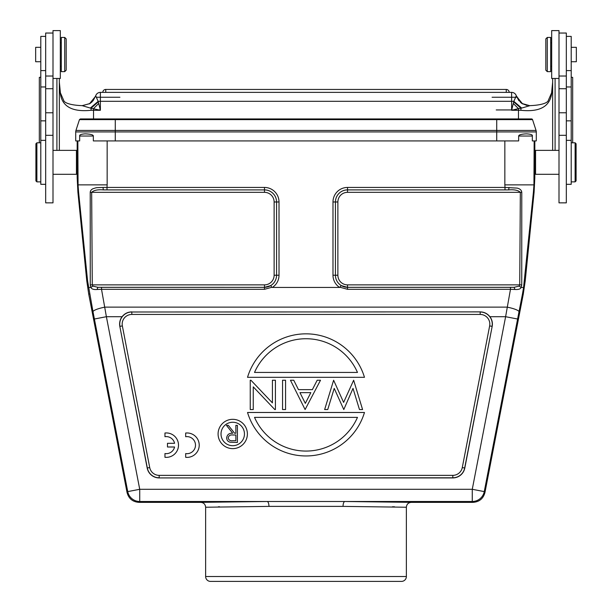 <?xml version="1.0" encoding="UTF-8"?>
<svg xmlns="http://www.w3.org/2000/svg" width="612" height="612" viewBox="0 0 612 612"><rect width="100%" height="100%" fill="white"/><g stroke="black" fill="none" stroke-linecap="round" stroke-linejoin="round"><path stroke-width="0.92" d="M534.154 140.921L533.939 184.878L504.846 184.878L504.999 187.44L517.247 188.114C520.055 188.825 521.569 190.225 521.776 192.329L520.338 192.336L519.726 284.871L521.745 284.924L521.776 192.329M509 187.44L508.664 189.896L504.999 189.881L504.999 187.44L347.517 187.44A14.527 14.527 0 0 0 332.989 201.975L332.989 275.232A14.527 14.527 0 0 0 339.645 287.449L272.355 287.449A14.527 14.527 0 0 0 279.011 275.232L279.011 201.975A14.527 14.527 0 0 0 264.483 187.44L107.001 187.44L107.154 184.878L78.061 184.878L77.846 140.921M93.345 136.032L79.667 136.032C79.292 134.831 81.166 134.105 85.297 133.852C90.668 134.097 93.345 134.824 93.345 136.032L93.345 140.921L518.655 140.921L518.655 136.032C518.777 134.831 521.347 134.105 526.374 133.852C530.849 134.097 532.838 134.824 532.333 136.032L532.333 140.921L536.288 140.921L536.288 131.932L115.27 131.932L115.27 140.921M79.667 136.032L79.667 140.921L75.712 140.921L75.712 131.932L90.951 131.932M77.181 151.149L77.173 177.572L77.9 192.145L78.588 192.145L78.061 184.878M78.588 192.145L87.577 280.793L93.009 311.837A12.209 2.349 -11 0 1 104.996 307.125L507.004 307.125A12.209 2.349 11 0 1 518.991 311.837L522.472 294.005L523.298 294.005L484.964 492.453L484.26 491.604A12.209 12.209 140.5 0 1 472.273 501.496L472.977 502.353C479.326 501.909 483.327 498.612 484.964 492.453M90.255 284.924L92.274 284.871L91.662 192.336L90.224 192.329L90.255 284.924L90.897 287.449L88.426 287.449M90.224 192.329C90.301 190.814 91.196 189.621 92.909 188.756C97.308 187.41 95.197 187.723 103 187.44L107.001 187.44L107.001 189.881L103.336 189.896L103 187.44M92.833 286.125L90.897 287.449C91.624 289.086 93.674 289.759 97.048 289.468L101.523 289.308L101.523 287.349L264.483 287.349L264.483 289.308L271.858 287.273L270.711 285.597L264.483 287.349L97.905 287.311L92.833 286.125L92.274 284.871L264.483 284.871A9.639 9.639 0 0 0 274.122 275.232L274.122 201.975A9.639 9.639 0 0 0 264.483 192.336L91.662 192.336C93.881 190.24 97.775 189.422 103.336 189.896L264.483 189.896L107.001 189.881M271.858 287.273L272.355 287.449M339.645 287.449L341.289 285.597L347.517 287.349L510.477 287.349L510.477 289.308L514.952 289.468L514.095 287.311L510.477 287.349M514.952 289.468C518.479 289.705 520.529 289.032 521.103 287.449L523.574 287.449L522.472 294.005M523.298 294.005L525.234 280.793L534.1 192.145L534.827 177.572L534.827 140.921M523.574 287.449L533.412 192.145L534.1 192.145M533.939 184.878L533.412 192.145M347.517 187.44L347.517 189.896L508.664 189.896C514.271 189.429 518.165 190.24 520.338 192.336L347.517 192.336A9.639 9.639 0 0 0 337.878 201.975L337.878 275.232A9.639 9.639 0 0 0 347.517 284.871L519.726 284.871L519.167 286.125L521.103 287.449L521.745 284.924M521.462 134.395L521.026 134.51M531.644 118.942L532.539 119.615L536.051 130.425A4.896 4.896 -99 0 1 536.288 131.932L521.049 131.932M75.949 130.425L79.461 119.615L80.432 118.942L115.27 118.942L80.386 118.942L79.461 119.615L80.386 118.942L79.461 119.615L115.27 119.615L115.27 131.932L75.712 131.932A4.896 4.896 99 0 1 75.949 130.425L536.051 130.425L536.288 131.932M532.004 119.026L496.73 118.942L531.568 118.942L532.539 119.615L115.27 119.615L115.27 118.942L496.73 118.942L496.73 140.921M532.325 119.256L531.614 118.942M504.931 118.942L107.069 118.942M210.513 581.4L401.487 581.4L210.513 581.4A4.881 4.881 0 0 1 205.632 576.519L406.368 576.519A4.881 4.881 0 0 1 401.487 581.4M205.632 507.233C205.334 504.257 203.704 502.628 200.744 502.353L267.176 501.496C268.255 501.832 268.859 503.462 268.982 506.384L205.632 507.233L205.632 576.519M219.547 506.767L218.362 506.79M394.564 506.805L392.453 506.767M406.368 576.519L406.368 507.233C406.666 504.257 408.296 502.628 411.256 502.353L472.977 502.353M268.982 506.384L343.018 506.384L406.368 507.233M200.744 502.353L139.023 502.353L139.727 501.496A12.209 12.209 -140.5 0 1 127.74 491.604L139.727 489.286L472.273 489.286L484.26 491.604L517.599 319.02L505.611 316.702L472.273 489.286L472.273 501.496L344.824 501.496L411.256 502.353M343.018 506.384C343.141 503.462 343.745 501.832 344.824 501.496L139.727 501.496L139.727 489.286L106.389 316.702L94.401 319.02L127.74 491.604L127.036 492.453L88.702 294.005L86.766 280.793L87.577 280.793M127.036 492.453C128.673 498.612 132.674 501.909 139.023 502.353M90.974 134.51L90.545 134.395M90.316 134.349L89.23 134.143M81.84 134.235L81.35 134.388M77.265 166.671L77.173 173.571L76.439 174.298L76.439 150.368L77.173 151.103L77.173 140.921M77.273 162.861L77.265 158.003M77.25 155.303L77.227 152.908M77.9 192.145L86.766 280.793M52.999 33.04L45.671 33.04L45.671 202.847L52.999 202.847L52.999 78.466L60.32 78.466L60.32 30.6L52.999 30.6L52.999 78.466M56.908 78.466L56.908 150.368M40.79 77.242L39.321 77.364L39.321 142.795M59.349 78.466L59.349 150.368M521.883 103.474L529.824 105.692L521.684 108.072L513.835 101.34L511.624 110.29L511.624 101.294L100.376 101.294A4.881 0.428 180 0 0 98.165 101.34L90.316 108.072L82.176 105.647C69.294 105.165 64.903 102.548 63.977 101.072L60.397 92.833L59.349 82.253L60.336 93.598C62.179 106.641 72.43 112.203 91.081 110.282L91.043 108.209L100.376 110.29L98.165 101.34L95.701 95.839A4.881 4.881 97.5 0 1 100.376 92.374L511.624 92.374A4.881 4.881 -132.4 0 1 516.298 95.839L521.883 103.474L526.97 105.463M513.338 103.505L518.463 108.615L511.624 110.29L518.463 110.29L518.463 108.615L521.684 108.072M518.938 100.773L516.298 95.839A4.881 4.881 123.7 0 0 511.624 92.374L511.624 101.294A4.881 0.428 180 0 1 513.835 101.34L516.176 96.038M522.61 103.91L516.207 95.985M522.158 103.642L520.736 102.594L516.298 95.839A4.881 4.881 123.7 0 0 511.624 92.374L100.376 92.374A4.881 4.881 -122.3 0 0 95.694 95.855L93.055 100.789M506.254 92.374L509.184 92.374A2.93 2.93 0 0 0 506.254 89.444L105.746 89.444L105.746 92.374L102.816 92.374A2.93 2.93 0 0 1 105.746 89.444L506.254 89.444L506.254 92.374L506.254 89.444M98.662 103.505L93.537 108.615L93.537 110.29A34.188 2.983 0 0 1 91.081 110.282M60.374 92.84L60.336 93.598M90.316 108.072L91.043 108.209L98.28 101.867M513.72 101.867L520.957 108.209L520.919 110.282C539.493 112.241 549.744 106.679 551.664 93.598L552.651 82.253L551.603 92.833L548.023 101.072C547.097 102.548 542.706 105.165 529.824 105.647M551.626 92.833L551.664 93.598M89.406 103.902L95.793 95.985M95.824 96.038L90.086 103.489L82.329 105.692M572.679 142.795L572.679 77.364L571.21 77.234M552.651 78.466L552.651 150.368M559.001 78.466L559.001 30.6L551.68 30.6L551.68 78.466L559.001 78.466L559.001 202.847L566.329 202.847L566.329 33.04L559.001 33.04M555.092 150.368L555.092 78.466M566.329 184.311L571.21 184.311L571.21 36.399L566.329 36.399M571.21 61.736L576.343 61.736L576.343 47.331L571.21 47.331M575.119 142.795L576.099 143.774L576.099 180.892L575.119 181.871L575.119 142.795L571.21 142.795M559.001 150.368L535.561 150.368L535.561 174.298L559.001 174.298M534.735 166.671L534.75 169.348M534.773 171.773L534.827 173.571L535.561 174.298M535.561 150.368L534.819 151.149L534.75 155.303M534.735 158.003L534.727 162.325M550.701 71.627L550.701 37.439L547.281 37.439L547.281 71.627L550.701 71.627M547.281 37.439L545.812 38.9L545.812 70.166L547.281 71.627M45.671 36.399L40.79 36.399L40.79 184.311L45.671 184.311M40.79 47.331L35.657 47.331L35.657 61.736L40.79 61.736M36.881 181.871L35.901 180.892L35.901 143.774L36.881 142.795L36.881 181.871L40.79 181.871M61.299 37.439L61.299 71.627L64.719 71.627L64.719 37.439L61.299 37.439M64.719 71.627L66.188 70.166L66.188 38.9L64.719 37.439M131.817 311.883C127.816 311.967 124.565 313.573 122.086 316.702A12.209 12.209 0 0 0 119.83 326.395L147.194 468.035A12.209 12.209 0 0 0 159.181 477.926L452.819 477.926A12.209 12.209 0 0 0 464.806 468.035L492.17 326.395A12.209 12.209 0 0 0 489.914 316.702C487.427 313.573 484.184 311.967 480.183 311.883L131.817 311.998L480.183 311.883M340.142 287.273L347.517 289.308L510.477 289.308L505.611 316.702L489.914 316.702M122.086 316.702L106.389 316.702L101.523 289.308L264.483 289.308M275.423 380.243L272.417 380.243L272.417 402.88L250.935 380.243L250.247 380.243L250.247 409.55L253.253 409.55L253.253 386.853L274.788 409.55L275.423 409.55L275.423 380.243M285.567 409.55L285.567 380.243L282.56 380.243L282.56 409.55L285.567 409.55M305.105 409.55L320.504 380.243L317.184 380.243L312.372 389.637L298.457 389.637L293.76 380.243L290.448 380.243L305.105 409.55M299.957 392.644L305.327 403.377L310.827 392.644L299.957 392.644M353.644 380.243L362.587 409.55L359.466 409.55L353.009 388.375L343.791 409.55L334.221 388.39L327.734 409.55L324.643 409.55L333.624 380.243L343.615 402.413L353.644 380.243M364.469 412.48L247.531 412.48A61.055 61.055 0 0 0 364.469 412.48M254.523 417.369A56.166 56.166 0 0 0 357.477 417.369L254.523 417.369M247.531 377.313L364.469 377.313A61.055 61.055 0 0 0 247.531 377.313M357.477 372.433A56.166 56.166 0 0 0 254.523 372.433L357.477 372.433M218.086 433.969A14.65 14.65 0 0 1 232.736 419.319A14.65 14.65 0 0 1 247.386 433.969A14.65 14.65 0 0 1 232.736 448.627A14.65 14.65 0 0 1 218.086 433.969M244.456 433.969A11.72 11.72 0 0 0 232.736 422.249A11.72 11.72 0 0 0 221.016 433.969A11.72 11.72 0 0 0 232.736 445.697A11.72 11.72 0 0 0 244.456 433.969M237.402 442.453L237.402 425.355L235.865 425.355L235.865 433.25L234.618 433.25L228.337 425.355L226.44 425.355L232.721 433.25C229.194 433.021 227.174 434.566 226.662 437.878C226.761 440.158 227.909 441.604 230.104 442.216L237.402 442.453M235.865 440.701L235.865 435.002L232.736 434.979C230.242 434.665 228.727 435.637 228.2 437.886C228.735 440.082 230.219 441.015 232.659 440.701L235.865 440.701M185.673 433.036A12.209 12.209 0 0 1 199.221 445.169A12.209 12.209 0 0 1 185.673 457.309L185.673 453.584A8.53 8.53 0 0 0 195.496 445.154A8.53 8.53 0 0 0 185.673 436.723L185.673 433.036M167.481 446.997L174.573 446.997A8.53 8.53 0 0 1 164.957 453.561L164.957 457.286A12.209 12.209 0 0 0 178.505 445.154A12.209 12.209 0 0 0 164.957 433.013L164.957 436.7A8.53 8.53 0 0 1 174.588 443.302L167.481 443.302L167.481 446.997M101.523 287.349L97.905 287.311L97.048 289.468M519.167 286.125L514.095 287.311L347.517 287.311L347.517 289.308M504.846 184.878L504.846 140.921M107.154 140.921L107.154 184.878M532.333 136.032L518.655 136.032M264.483 192.336L264.483 189.896A12.079 12.079 0 0 1 276.563 201.975L276.563 275.232L276.57 201.975L274.122 201.975M279.011 201.975L276.57 201.975A12.087 12.087 0 0 0 264.483 189.881L264.483 187.44M274.122 275.232L276.563 275.232A12.079 12.079 0 0 1 264.483 287.311L264.483 284.871M270.711 285.597A12.087 12.087 0 0 0 276.57 275.232L279.011 275.232M517.599 319.02L518.991 311.837M524.423 280.793L525.234 280.793M88.702 294.005L89.528 294.005M93.009 311.837L94.401 319.02M77.173 177.572L77.846 177.572M100.376 92.374L100.376 110.29L93.537 110.29L93.537 118.942M518.463 118.942L518.463 110.29A34.188 2.983 0 0 0 520.919 110.282M516.513 109.953L496.225 109.953M492.086 97.254L516.513 97.254M100.376 109.953L99.037 109.953M96.405 97.254L119.914 97.254M571.21 86.965L566.329 86.965M566.329 120.847L571.21 120.847M534.154 177.572L534.827 177.572M559.001 88.709L566.329 88.709M566.329 112.769L559.001 112.769M566.329 135.306L559.001 135.306M45.671 86.965L40.79 86.965M45.671 120.847L40.79 120.847M45.671 88.709L52.999 88.709M45.671 112.769L52.999 112.769M45.671 135.306L52.999 135.306M119.738 324.077A12.079 12.079 0 0 1 131.817 311.998L131.817 314.438A9.639 9.639 0 0 0 122.354 325.905L119.96 326.364A12.079 12.079 0 0 1 119.738 324.077M131.817 314.438L480.183 314.438A9.639 9.639 0 0 1 489.646 325.905L462.282 467.545A9.639 9.639 0 0 1 452.819 475.356L159.181 475.356L159.181 477.796A12.079 12.079 0 0 1 147.324 468.012L119.83 326.395M159.181 475.356A9.639 9.639 0 0 1 149.718 467.545L122.354 325.905M452.819 477.926L452.819 475.356M492.17 326.395L464.676 468.012A12.079 12.079 0 0 1 452.819 477.796L159.181 477.926M147.194 468.035L149.718 467.545M462.282 467.545L464.806 468.035M480.183 314.438L480.183 311.998A12.079 12.079 0 0 1 492.04 326.364L489.646 325.905M332.989 275.232L335.43 275.232A12.087 12.087 0 0 0 341.289 285.597M504.999 189.881L347.517 189.881A12.087 12.087 0 0 0 335.43 201.975L335.43 275.232L335.437 201.975L332.989 201.975M347.517 284.871L347.517 287.311A12.079 12.079 0 0 1 335.437 275.232L337.878 275.232M337.878 201.975L335.437 201.975A12.079 12.079 0 0 1 347.517 189.896L347.517 192.336M52.999 174.298L76.439 174.298M95.701 95.839L92.045 101.89L89.826 103.65M89.895 103.612L82.176 105.647M566.329 70.594L571.21 70.594M566.329 140.355L571.21 140.355M575.119 181.871L571.21 181.871M559.001 76.026L566.329 76.026M551.68 66.257L550.701 66.257M551.68 42.809L550.701 42.809M505.826 89.444L216.862 89.444M40.79 140.355L45.671 140.355M52.999 150.368L76.439 150.368M40.79 70.594L45.671 70.594M36.881 142.795L40.79 142.795M52.999 76.026L45.671 76.026M60.32 42.809L61.299 42.809M60.32 66.257L61.299 66.257"/></g></svg>
